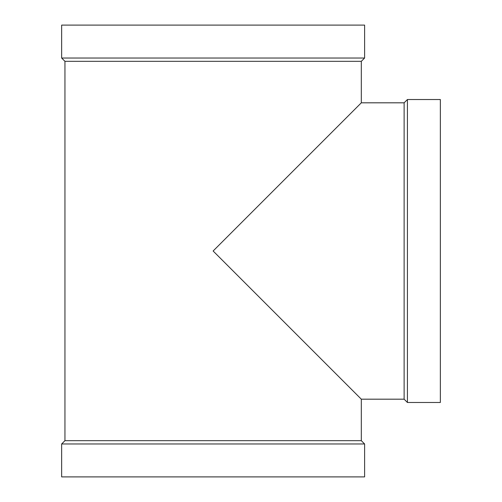<?xml version="1.0" encoding="UTF-8"?>
<svg xmlns="http://www.w3.org/2000/svg" width="502" height="502" viewBox="0 0 502 502"><rect width="100%" height="100%" fill="white"/><g stroke="black" fill="none" stroke-linecap="round" stroke-linejoin="round"><path stroke-width="0.75" d="M361.314 440.674L361.314 399.184L213.13 251L361.314 102.816L361.314 61.326L64.946 61.326L64.946 440.674L361.314 440.674L364.609 443.969L364.609 476.9L61.652 476.9L61.652 443.969L364.609 443.969M64.946 61.326L61.652 58.031L364.609 58.031L361.314 61.326M364.609 58.031L364.609 25.1L61.652 25.1L61.652 58.031M64.946 440.674L61.652 443.969M361.314 399.184L404.123 399.184L404.123 102.816L407.417 99.521L440.348 99.521L440.348 402.478L407.417 402.478L407.417 99.521M361.314 102.816L404.123 102.816M404.123 399.184L407.417 402.478"/></g></svg>
